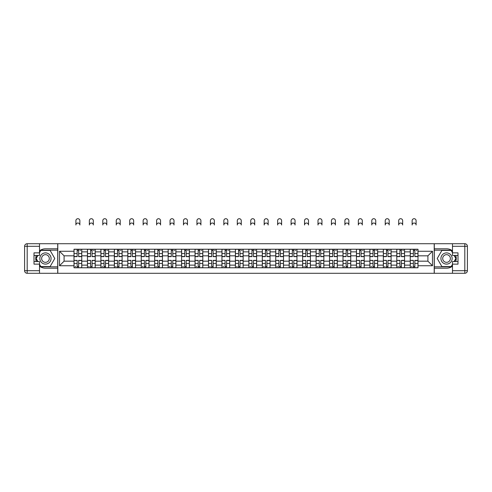 <?xml version="1.0" encoding="UTF-8"?>
<svg xmlns="http://www.w3.org/2000/svg" width="492" height="492" viewBox="0 0 492 492"><rect width="100%" height="100%" fill="white"/><g stroke="black" fill="none" stroke-linecap="round" stroke-linejoin="round"><path stroke-width="0.74" d="M39.514 266.16A9.699 9.699 0 0 0 45.467 268.202L57.705 268.202L57.705 273.288L434.295 273.288L434.295 268.202L446.533 268.202A9.699 9.699 0 0 0 452.486 266.16M452.486 250.84A9.699 9.699 0 0 0 446.533 248.804L434.295 248.804L434.295 243.718L57.705 243.718L57.705 248.804L45.467 248.804A9.699 9.699 0 0 0 39.514 250.84M87.453 267.771L87.453 251.861L81.758 251.861L81.758 267.771M81.758 251.861L81.758 249.235M87.453 251.861L87.453 249.235M95.208 249.235L95.208 267.771M100.903 267.771L100.903 249.235M108.658 249.235L108.658 267.771M114.347 267.771L114.347 249.235M122.108 249.235L122.108 267.771M127.797 267.771L127.797 249.235M135.558 249.235L135.558 267.771M141.247 267.771L141.247 249.235M149.008 249.235L149.008 267.771M154.697 267.771L154.697 249.235M162.458 249.235L162.458 267.771M168.147 267.771L168.147 249.235M175.908 249.235L175.908 267.771M181.597 267.771L181.597 249.235M189.358 249.235L189.358 267.771M195.047 267.771L195.047 249.235M202.809 249.235L202.809 267.771M208.497 267.771L208.497 249.235M216.259 249.235L216.259 267.771M221.947 267.771L221.947 249.235M229.702 249.235L229.702 267.771M235.397 267.771L235.397 249.235M243.153 249.235L243.153 267.771M248.847 267.771L248.847 249.235M256.603 249.235L256.603 267.771M262.298 267.771L262.298 249.235M270.053 249.235L270.053 267.771M275.741 267.771L275.741 249.235M283.503 249.235L283.503 267.771M289.191 267.771L289.191 249.235M296.953 249.235L296.953 267.771M302.642 267.771L302.642 249.235M310.403 249.235L310.403 267.771M316.092 267.771L316.092 249.235M323.853 249.235L323.853 267.771M329.542 267.771L329.542 249.235M337.303 249.235L337.303 267.771M342.992 267.771L342.992 249.235M350.753 249.235L350.753 267.771M356.442 267.771L356.442 249.235M364.203 249.235L364.203 267.771M369.892 267.771L369.892 249.235M377.653 249.235L377.653 267.771M383.342 267.771L383.342 249.235M391.097 249.235L391.097 267.771M396.792 267.771L396.792 249.235M404.547 249.235L404.547 267.771M410.242 267.771L410.242 249.235M410.242 261.172L404.547 261.172M396.792 261.172L391.097 261.172M383.342 261.172L377.653 261.172M369.892 261.172L364.203 261.172M356.442 261.172L350.753 261.172M342.992 261.172L337.303 261.172M329.542 261.172L323.853 261.172M316.092 261.172L310.403 261.172M302.642 261.172L296.953 261.172M289.191 261.172L283.503 261.172M275.741 261.172L270.053 261.172M262.298 261.172L256.603 261.172M248.847 261.172L243.153 261.172M235.397 261.172L229.702 261.172M221.947 261.172L216.259 261.172M208.497 261.172L202.809 261.172M195.047 261.172L189.358 261.172M181.597 261.172L175.908 261.172M168.147 261.172L162.458 261.172M154.697 261.172L149.008 261.172M141.247 261.172L135.558 261.172M127.797 261.172L122.108 261.172M114.347 261.172L108.658 261.172M100.903 261.172L95.208 261.172M87.453 261.172L81.758 261.172M410.242 255.828L404.547 255.828M396.792 255.828L391.097 255.828M383.342 255.828L377.653 255.828M369.892 255.828L364.203 255.828M356.442 255.828L350.753 255.828M342.992 255.828L337.303 255.828M329.542 255.828L323.853 255.828M316.092 255.828L310.403 255.828M302.642 255.828L296.953 255.828M289.191 255.828L283.503 255.828M275.741 255.828L270.053 255.828M262.298 255.828L256.603 255.828M248.847 255.828L243.153 255.828M235.397 255.828L229.702 255.828M221.947 255.828L216.259 255.828M208.497 255.828L202.809 255.828M195.047 255.828L189.358 255.828M181.597 255.828L175.908 255.828M168.147 255.828L162.458 255.828M154.697 255.828L149.008 255.828M141.247 255.828L135.558 255.828M127.797 255.828L122.108 255.828M114.347 255.828L108.658 255.828M100.903 255.828L95.208 255.828M87.453 255.828L81.758 255.828M64.089 261.172L74.003 261.172L74.003 255.828L64.089 255.828L64.089 261.172L59.52 265.742L59.52 251.258L74.003 251.258L74.003 255.828M417.997 255.828L417.997 261.172L427.911 261.172L427.911 255.828L417.997 255.828L417.997 249.235L74.003 249.235L74.003 251.258M417.997 251.258L432.48 251.258L432.48 265.742L417.997 265.742L417.997 261.172M74.003 261.172L74.003 267.771L417.997 267.771L417.997 265.742M74.003 265.742L59.52 265.742M434.208 273.288L434.208 243.718M57.792 273.288L57.792 243.718M78.615 266.473L77.146 266.473M77.146 250.526L78.615 250.526M92.065 266.473L90.596 266.473M90.596 250.526L92.065 250.526M105.516 266.473L104.046 266.473M104.046 250.526L105.516 250.526M118.959 266.473L117.496 266.473M117.496 250.526L118.959 250.526M132.41 266.473L130.946 266.473M130.946 250.526L132.41 250.526M145.86 266.473L144.396 266.473M144.396 250.526L145.86 250.526M159.31 266.473L157.846 266.473M157.846 250.526L159.31 250.526M172.76 266.473L171.296 266.473M171.296 250.526L172.76 250.526M186.21 266.473L184.746 266.473M184.746 250.526L186.21 250.526M199.66 266.473L198.196 266.473M198.196 250.526L199.66 250.526M213.11 266.473L211.646 266.473M211.646 250.526L213.11 250.526M226.56 266.473L225.09 266.473M225.09 250.526L226.56 250.526M240.01 266.473L238.54 266.473M238.54 250.526L240.01 250.526M253.46 266.473L251.99 266.473M251.99 250.526L253.46 250.526M266.91 266.473L265.44 266.473M265.44 250.526L266.91 250.526M280.354 266.473L278.89 266.473M278.89 250.526L280.354 250.526M293.804 266.473L292.34 266.473M292.34 250.526L293.804 250.526M307.254 266.473L305.79 266.473M305.79 250.526L307.254 250.526M320.704 266.473L319.24 266.473M319.24 250.526L320.704 250.526M334.154 266.473L332.69 266.473M332.69 250.526L334.154 250.526M347.604 266.473L346.14 266.473M346.14 250.526L347.604 250.526M361.054 266.473L359.591 266.473M359.591 250.526L361.054 250.526M374.504 266.473L373.041 266.473M373.041 250.526L374.504 250.526M387.954 266.473L386.484 266.473M386.484 250.526L387.954 250.526M401.404 266.473L399.934 266.473M399.934 250.526L401.404 250.526M414.854 266.473L413.385 266.473M413.385 250.526L414.854 250.526M59.52 251.258L64.089 255.828M427.911 261.172L432.48 265.742M427.911 255.828L432.48 251.258M79.864 225.004A1.98 1.98 0 0 0 77.884 223.024A1.98 1.98 0 0 0 75.897 225.004L75.897 220.699A1.98 1.98 0 0 1 77.884 218.712A1.98 1.98 0 0 1 79.864 220.699L79.864 225.004M78.615 256.646L78.615 249.321L81.715 249.321L81.715 256.646L78.615 256.646M77.146 250.44L78.615 250.44M79.993 250.44L80.596 250.44M77.146 249.321L74.046 249.321L74.046 256.646L77.146 256.646L77.146 249.321L78.615 249.321M77.146 260.539L74.046 260.354L77.146 260.354L77.146 267.685L74.046 267.685L75.768 267.685M74.046 260.539L74.046 267.685M78.615 266.559L77.146 266.559M75.768 266.559L75.165 266.559M79.993 267.685L81.715 267.685L81.715 260.354L78.615 260.354L78.615 267.685L75.897 267.685M81.715 267.685L79.864 267.685M93.314 225.004A1.98 1.98 0 0 0 91.328 223.024A1.98 1.98 0 0 0 89.347 225.004L89.347 220.699A1.98 1.98 0 0 1 91.328 218.712A1.98 1.98 0 0 1 93.314 220.699L93.314 225.004M92.065 256.646L92.065 249.321L95.165 249.321L95.165 256.646L92.065 256.646M90.596 250.44L92.065 250.44M93.443 250.44L94.046 250.44M90.596 249.321L87.496 249.321L87.496 256.646L90.596 256.646L90.596 249.321L92.065 249.321M106.764 225.004A1.98 1.98 0 0 0 104.778 223.024A1.98 1.98 0 0 0 102.797 225.004L102.797 220.699A1.98 1.98 0 0 1 104.778 218.712A1.98 1.98 0 0 1 106.764 220.699L106.764 225.004M105.516 256.646L105.516 249.321L108.615 249.321L108.615 256.646L105.516 256.646M104.046 250.44L105.516 250.44M106.893 250.44L107.496 250.44M104.046 249.321L100.946 249.321L100.946 256.646L104.046 256.646L104.046 249.321L105.516 249.321M36.26 255.44A9.699 9.699 0 0 0 36.26 261.56M57.705 243.718L39.514 243.718L39.514 255.44L33.997 255.44M57.705 273.288L27.189 273.288A2.589 2.589 0 0 1 24.6 270.698L24.6 246.301A2.589 2.589 0 0 1 27.189 243.718L39.514 243.718M57.705 268.202L57.705 248.804M33.997 261.56L39.514 261.56L39.514 273.288M39.514 252.851L33.997 252.851L33.997 264.149L39.514 264.149M57.705 250.182L40.658 250.182L39.514 252.162M39.514 264.837L40.658 266.824L57.705 266.824M37.626 255.44L35.854 258.503L37.626 261.56M455.74 261.56A9.699 9.699 0 0 0 455.74 255.44M434.295 273.288L452.486 273.288L452.486 261.56L458.003 261.56M434.295 243.718L464.811 243.718A2.589 2.589 0 0 1 467.4 246.301L467.4 270.698A2.589 2.589 0 0 1 464.811 273.288L452.486 273.288M434.295 248.804L434.295 268.202M458.003 255.44L452.486 255.44L452.486 243.718M452.486 264.149L458.003 264.149L458.003 252.851L452.486 252.851M434.295 266.824L451.342 266.824L452.486 264.837M452.486 252.162L451.342 250.182L434.295 250.182M454.374 261.56L456.146 258.503L454.374 255.44M39.858 258.503A5.603 5.603 0 0 0 45.467 264.106A5.603 5.603 0 0 0 51.07 258.503A5.603 5.603 0 0 0 45.467 252.894A5.603 5.603 0 0 0 39.858 258.503M41.629 258.503A3.838 3.838 0 0 0 45.467 262.341A3.838 3.838 0 0 0 49.298 258.503A3.838 3.838 0 0 0 45.467 254.665A3.838 3.838 0 0 0 41.629 258.503M39.514 252.685L40.811 250.44L50.116 250.44L54.772 258.503L50.116 266.559L40.811 266.559L39.514 264.321M37.921 261.56L36.156 258.503L37.921 255.44M440.93 258.503A5.603 5.603 0 0 0 446.533 264.106A5.603 5.603 0 0 0 452.142 258.503A5.603 5.603 0 0 0 446.533 252.894A5.603 5.603 0 0 0 440.93 258.503M442.702 258.503A3.838 3.838 0 0 0 446.533 262.341A3.838 3.838 0 0 0 450.371 258.503A3.838 3.838 0 0 0 446.533 254.665A3.838 3.838 0 0 0 442.702 258.503M452.486 264.321L451.189 266.559L441.884 266.559L437.228 258.503L441.884 250.44L451.189 250.44L452.486 252.685M454.079 255.44L455.844 258.503L454.079 261.56M90.596 260.539L87.496 260.354L90.596 260.354L90.596 267.685L87.496 267.685L89.218 267.685M87.496 260.539L87.496 267.685M92.065 266.559L90.596 266.559M89.218 266.559L88.615 266.559M93.443 267.685L95.165 267.685L95.165 260.354L92.065 260.354L92.065 267.685L89.347 267.685M95.165 267.685L93.314 267.685M104.046 260.539L100.946 260.354L104.046 260.354L104.046 267.685L100.946 267.685L102.668 267.685M100.946 260.539L100.946 267.685M105.516 266.559L104.046 266.559M102.668 266.559L102.065 266.559M106.893 267.685L108.615 267.685L108.615 260.354L105.516 260.354L105.516 267.685L102.797 267.685M108.615 267.685L106.764 267.685M120.214 225.004A1.98 1.98 0 0 0 118.228 223.024A1.98 1.98 0 0 0 116.247 225.004L116.247 220.699A1.98 1.98 0 0 1 118.228 218.712A1.98 1.98 0 0 1 120.214 220.699L120.214 225.004M118.959 256.646L118.959 249.321L122.065 249.321L122.065 256.646L118.959 256.646M117.496 250.44L118.959 250.44M120.343 250.44L120.946 250.44M117.496 249.321L114.39 249.321L114.39 256.646L117.496 256.646L117.496 249.321L118.959 249.321M133.664 225.004A1.98 1.98 0 0 0 131.678 223.024A1.98 1.98 0 0 0 129.697 225.004L129.697 220.699A1.98 1.98 0 0 1 131.678 218.712A1.98 1.98 0 0 1 133.664 220.699L133.664 225.004M132.41 256.646L132.41 249.321L135.515 249.321L135.515 256.646L132.41 256.646M130.946 250.44L132.41 250.44M133.793 250.44L134.396 250.44M130.946 249.321L127.84 249.321L127.84 256.646L130.946 256.646L130.946 249.321L132.41 249.321M147.114 225.004A1.98 1.98 0 0 0 145.128 223.024A1.98 1.98 0 0 0 143.147 225.004L143.147 220.699A1.98 1.98 0 0 1 145.128 218.712A1.98 1.98 0 0 1 147.114 220.699L147.114 225.004M145.86 256.646L145.86 249.321L148.965 249.321L148.965 256.646L145.86 256.646M144.396 250.44L145.86 250.44M147.243 250.44L147.846 250.44M144.396 249.321L141.29 249.321L141.29 256.646L144.396 256.646L144.396 249.321L145.86 249.321M117.496 260.539L114.39 260.354L117.496 260.354L117.496 267.685L114.39 267.685L116.118 267.685M114.39 260.539L114.39 267.685M118.959 266.559L117.496 266.559M116.118 266.559L115.515 266.559M120.343 267.685L122.065 267.685L122.065 260.354L118.959 260.354L118.959 267.685L116.247 267.685M122.065 267.685L120.214 267.685M130.946 260.539L127.84 260.354L130.946 260.354L130.946 267.685L127.84 267.685L129.568 267.685M127.84 260.539L127.84 267.685M132.41 266.559L130.946 266.559M129.568 266.559L128.965 266.559M133.793 267.685L135.515 267.685L135.515 260.354L132.41 260.354L132.41 267.685L129.697 267.685M135.515 267.685L133.664 267.685M144.396 260.539L141.29 260.354L144.396 260.354L144.396 267.685L141.29 267.685L143.018 267.685M141.29 260.539L141.29 267.685M145.86 266.559L144.396 266.559M143.018 266.559L142.416 266.559M147.243 267.685L148.965 267.685L148.965 260.354L145.86 260.354L145.86 267.685L143.147 267.685M148.965 267.685L147.114 267.685M160.558 225.004A1.98 1.98 0 0 0 158.578 223.024A1.98 1.98 0 0 0 156.597 225.004L156.597 220.699A1.98 1.98 0 0 1 158.578 218.712A1.98 1.98 0 0 1 160.558 220.699L160.558 225.004M159.31 256.646L159.31 249.321L162.415 249.321L162.415 256.646L159.31 256.646M157.846 250.44L159.31 250.44M160.693 250.44L161.296 250.44M157.846 249.321L154.74 249.321L154.74 256.646L157.846 256.646L157.846 249.321L159.31 249.321M157.846 260.539L154.74 260.354L157.846 260.354L157.846 267.685L154.74 267.685L156.468 267.685M154.74 260.539L154.74 267.685M159.31 266.559L157.846 266.559M156.468 266.559L155.859 266.559M160.693 267.685L162.415 267.685L162.415 260.354L159.31 260.354L159.31 267.685L156.597 267.685M162.415 267.685L160.558 267.685M174.008 225.004A1.98 1.98 0 0 0 172.028 223.024A1.98 1.98 0 0 0 170.047 225.004L170.047 220.699A1.98 1.98 0 0 1 172.028 218.712A1.98 1.98 0 0 1 174.008 220.699L174.008 225.004M172.76 256.646L172.76 249.321L175.865 249.321L175.865 256.646L172.76 256.646M171.296 250.44L172.76 250.44M174.137 250.44L174.746 250.44M171.296 249.321L168.19 249.321L168.19 256.646L171.296 256.646L171.296 249.321L172.76 249.321M171.296 260.539L168.19 260.354L171.296 260.354L171.296 267.685L168.19 267.685L169.918 267.685M168.19 260.539L168.19 267.685M172.76 266.559L171.296 266.559M169.918 266.559L169.31 266.559M174.137 267.685L175.865 267.685L175.865 260.354L172.76 260.354L172.76 267.685L170.047 267.685M175.865 267.685L174.008 267.685M187.458 225.004A1.98 1.98 0 0 0 185.478 223.024A1.98 1.98 0 0 0 183.491 225.004L183.491 220.699A1.98 1.98 0 0 1 185.478 218.712A1.98 1.98 0 0 1 187.458 220.699L187.458 225.004M186.21 256.646L186.21 249.321L189.315 249.321L189.315 256.646L186.21 256.646M184.746 250.44L186.21 250.44M187.587 250.44L188.19 250.44M184.746 249.321L181.64 249.321L181.64 256.646L184.746 256.646L184.746 249.321L186.21 249.321M184.746 260.539L181.64 260.354L184.746 260.354L184.746 267.685L181.64 267.685L183.362 267.685M181.64 260.539L181.64 267.685M186.21 266.559L184.746 266.559M183.362 266.559L182.76 266.559M187.587 267.685L189.315 267.685L189.315 260.354L186.21 260.354L186.21 267.685L183.491 267.685M189.315 267.685L187.458 267.685M200.908 225.004A1.98 1.98 0 0 0 198.928 223.024A1.98 1.98 0 0 0 196.941 225.004L196.941 220.699A1.98 1.98 0 0 1 198.928 218.712A1.98 1.98 0 0 1 200.908 220.699L200.908 225.004M199.66 256.646L199.66 249.321L202.766 249.321L202.766 256.646L199.66 256.646M198.196 250.44L199.66 250.44M201.037 250.44L201.64 250.44M198.196 249.321L195.09 249.321L195.09 256.646L198.196 256.646L198.196 249.321L199.66 249.321M198.196 260.539L195.09 260.354L198.196 260.354L198.196 267.685L195.09 267.685L196.812 267.685M195.09 260.539L195.09 267.685M199.66 266.559L198.196 266.559M196.812 266.559L196.21 266.559M201.037 267.685L202.766 267.685L202.766 260.354L199.66 260.354L199.66 267.685L196.941 267.685M202.766 267.685L200.908 267.685M214.358 225.004A1.98 1.98 0 0 0 212.378 223.024A1.98 1.98 0 0 0 210.392 225.004L210.392 220.699A1.98 1.98 0 0 1 212.378 218.712A1.98 1.98 0 0 1 214.358 220.699L214.358 225.004M213.11 256.646L213.11 249.321L216.216 249.321L216.216 256.646L213.11 256.646M211.646 250.44L213.11 250.44M214.487 250.44L215.09 250.44M211.646 249.321L208.54 249.321L208.54 256.646L211.646 256.646L211.646 249.321L213.11 249.321M211.646 260.539L208.54 260.354L211.646 260.354L211.646 267.685L208.54 267.685L210.262 267.685M208.54 260.539L208.54 267.685M213.11 266.559L211.646 266.559M210.262 266.559L209.66 266.559M214.487 267.685L216.216 267.685L216.216 260.354L213.11 260.354L213.11 267.685L210.392 267.685M216.216 267.685L214.358 267.685M227.808 225.004A1.98 1.98 0 0 0 225.828 223.024A1.98 1.98 0 0 0 223.842 225.004L223.842 220.699A1.98 1.98 0 0 1 225.828 218.712A1.98 1.98 0 0 1 227.808 220.699L227.808 225.004M226.56 256.646L226.56 249.321L229.659 249.321L229.659 256.646L226.56 256.646M225.09 250.44L226.56 250.44M227.937 250.44L228.54 250.44M225.09 249.321L221.99 249.321L221.99 256.646L225.09 256.646L225.09 249.321L226.56 249.321M225.09 260.539L221.99 260.354L225.09 260.354L225.09 267.685L221.99 267.685L223.712 267.685M221.99 260.539L221.99 267.685M226.56 266.559L225.09 266.559M223.712 266.559L223.11 266.559M227.937 267.685L229.659 267.685L229.659 260.354L226.56 260.354L226.56 267.685L223.842 267.685M229.659 267.685L227.808 267.685M241.258 225.004A1.98 1.98 0 0 0 239.278 223.024A1.98 1.98 0 0 0 237.292 225.004L237.292 220.699A1.98 1.98 0 0 1 239.278 218.712A1.98 1.98 0 0 1 241.258 220.699L241.258 225.004M240.01 256.646L240.01 249.321L243.109 249.321L243.109 256.646L240.01 256.646M238.54 250.44L240.01 250.44M241.387 250.44L241.99 250.44M238.54 249.321L235.44 249.321L235.44 256.646L238.54 256.646L238.54 249.321L240.01 249.321M238.54 260.539L235.44 260.354L238.54 260.354L238.54 267.685L235.44 267.685L237.162 267.685M235.44 260.539L235.44 267.685M240.01 266.559L238.54 266.559M237.162 266.559L236.56 266.559M241.387 267.685L243.109 267.685L243.109 260.354L240.01 260.354L240.01 267.685L237.292 267.685M243.109 267.685L241.258 267.685M254.708 225.004A1.98 1.98 0 0 0 252.722 223.024A1.98 1.98 0 0 0 250.742 225.004L250.742 220.699A1.98 1.98 0 0 1 252.722 218.712A1.98 1.98 0 0 1 254.708 220.699L254.708 225.004M253.46 256.646L253.46 249.321L256.56 249.321L256.56 256.646L253.46 256.646M251.99 250.44L253.46 250.44M254.838 250.44L255.44 250.44M251.99 249.321L248.891 249.321L248.891 256.646L251.99 256.646L251.99 249.321L253.46 249.321M251.99 260.539L248.891 260.354L251.99 260.354L251.99 267.685L248.891 267.685L250.612 267.685M248.891 260.539L248.891 267.685M253.46 266.559L251.99 266.559M250.612 266.559L250.01 266.559M254.838 267.685L256.56 267.685L256.56 260.354L253.46 260.354L253.46 267.685L250.742 267.685M256.56 267.685L254.708 267.685M268.158 225.004A1.98 1.98 0 0 0 266.172 223.024A1.98 1.98 0 0 0 264.192 225.004L264.192 220.699A1.98 1.98 0 0 1 266.172 218.712A1.98 1.98 0 0 1 268.158 220.699L268.158 225.004M266.91 256.646L266.91 249.321L270.01 249.321L270.01 256.646L266.91 256.646M265.44 250.44L266.91 250.44M268.288 250.44L268.89 250.44M265.44 249.321L262.341 249.321L262.341 256.646L265.44 256.646L265.44 249.321L266.91 249.321M265.44 260.539L262.341 260.354L265.44 260.354L265.44 267.685L262.341 267.685L264.063 267.685M262.341 260.539L262.341 267.685M266.91 266.559L265.44 266.559M264.063 266.559L263.46 266.559M268.288 267.685L270.01 267.685L270.01 260.354L266.91 260.354L266.91 267.685L264.192 267.685M270.01 267.685L268.158 267.685M281.608 225.004A1.98 1.98 0 0 0 279.622 223.024A1.98 1.98 0 0 0 277.642 225.004L277.642 220.699A1.98 1.98 0 0 1 279.622 218.712A1.98 1.98 0 0 1 281.608 220.699L281.608 225.004M280.354 256.646L280.354 249.321L283.46 249.321L283.46 256.646L280.354 256.646M278.89 250.44L280.354 250.44M281.738 250.44L282.34 250.44M278.89 249.321L275.784 249.321L275.784 256.646L278.89 256.646L278.89 249.321L280.354 249.321M278.89 260.539L275.784 260.354L278.89 260.354L278.89 267.685L275.784 267.685L277.513 267.685M275.784 260.539L275.784 267.685M280.354 266.559L278.89 266.559M277.513 266.559L276.91 266.559M281.738 267.685L283.46 267.685L283.46 260.354L280.354 260.354L280.354 267.685L277.642 267.685M283.46 267.685L281.608 267.685M295.059 225.004A1.98 1.98 0 0 0 293.072 223.024A1.98 1.98 0 0 0 291.092 225.004L291.092 220.699A1.98 1.98 0 0 1 293.072 218.712A1.98 1.98 0 0 1 295.059 220.699L295.059 225.004M293.804 256.646L293.804 249.321L296.91 249.321L296.91 256.646L293.804 256.646M292.34 250.44L293.804 250.44M295.188 250.44L295.79 250.44M292.34 249.321L289.235 249.321L289.235 256.646L292.34 256.646L292.34 249.321L293.804 249.321M292.34 260.539L289.235 260.354L292.34 260.354L292.34 267.685L289.235 267.685L290.963 267.685M289.235 260.539L289.235 267.685M293.804 266.559L292.34 266.559M290.963 266.559L290.36 266.559M295.188 267.685L296.91 267.685L296.91 260.354L293.804 260.354L293.804 267.685L291.092 267.685M296.91 267.685L295.059 267.685M308.509 225.004A1.98 1.98 0 0 0 306.522 223.024A1.98 1.98 0 0 0 304.542 225.004L304.542 220.699A1.98 1.98 0 0 1 306.522 218.712A1.98 1.98 0 0 1 308.509 220.699L308.509 225.004M307.254 256.646L307.254 249.321L310.36 249.321L310.36 256.646L307.254 256.646M305.79 250.44L307.254 250.44M308.638 250.44L309.24 250.44M305.79 249.321L302.685 249.321L302.685 256.646L305.79 256.646L305.79 249.321L307.254 249.321M305.79 260.539L302.685 260.354L305.79 260.354L305.79 267.685L302.685 267.685L304.413 267.685M302.685 260.539L302.685 267.685M307.254 266.559L305.79 266.559M304.413 266.559L303.81 266.559M308.638 267.685L310.36 267.685L310.36 260.354L307.254 260.354L307.254 267.685L304.542 267.685M310.36 267.685L308.509 267.685M321.952 225.004A1.98 1.98 0 0 0 319.972 223.024A1.98 1.98 0 0 0 317.992 225.004L317.992 220.699A1.98 1.98 0 0 1 319.972 218.712A1.98 1.98 0 0 1 321.952 220.699L321.952 225.004M320.704 256.646L320.704 249.321L323.81 249.321L323.81 256.646L320.704 256.646M319.24 250.44L320.704 250.44M322.082 250.44L322.691 250.44M319.24 249.321L316.135 249.321L316.135 256.646L319.24 256.646L319.24 249.321L320.704 249.321M319.24 260.539L316.135 260.354L319.24 260.354L319.24 267.685L316.135 267.685L317.863 267.685M316.135 260.539L316.135 267.685M320.704 266.559L319.24 266.559M317.863 266.559L317.254 266.559M322.082 267.685L323.81 267.685L323.81 260.354L320.704 260.354L320.704 267.685L317.992 267.685M323.81 267.685L321.952 267.685M335.403 225.004A1.98 1.98 0 0 0 333.422 223.024A1.98 1.98 0 0 0 331.442 225.004L331.442 220.699A1.98 1.98 0 0 1 333.422 218.712A1.98 1.98 0 0 1 335.403 220.699L335.403 225.004M334.154 256.646L334.154 249.321L337.26 249.321L337.26 256.646L334.154 256.646M332.69 250.44L334.154 250.44M335.532 250.44L336.141 250.44M332.69 249.321L329.585 249.321L329.585 256.646L332.69 256.646L332.69 249.321L334.154 249.321M332.69 260.539L329.585 260.354L332.69 260.354L332.69 267.685L329.585 267.685L331.307 267.685M329.585 260.539L329.585 267.685M334.154 266.559L332.69 266.559M331.307 266.559L330.704 266.559M335.532 267.685L337.26 267.685L337.26 260.354L334.154 260.354L334.154 267.685L331.442 267.685M337.26 267.685L335.403 267.685M348.853 225.004A1.98 1.98 0 0 0 346.872 223.024A1.98 1.98 0 0 0 344.886 225.004L344.886 220.699A1.98 1.98 0 0 1 346.872 218.712A1.98 1.98 0 0 1 348.853 220.699L348.853 225.004M347.604 256.646L347.604 249.321L350.71 249.321L350.71 256.646L347.604 256.646M346.14 250.44L347.604 250.44M348.982 250.44L349.584 250.44M346.14 249.321L343.035 249.321L343.035 256.646L346.14 256.646L346.14 249.321L347.604 249.321M346.14 260.539L343.035 260.354L346.14 260.354L346.14 267.685L343.035 267.685L344.757 267.685M343.035 260.539L343.035 267.685M347.604 266.559L346.14 266.559M344.757 266.559L344.154 266.559M348.982 267.685L350.71 267.685L350.71 260.354L347.604 260.354L347.604 267.685L344.886 267.685M350.71 267.685L348.853 267.685M362.303 225.004A1.98 1.98 0 0 0 360.322 223.024A1.98 1.98 0 0 0 358.336 225.004L358.336 220.699A1.98 1.98 0 0 1 360.322 218.712A1.98 1.98 0 0 1 362.303 220.699L362.303 225.004M361.054 256.646L361.054 249.321L364.16 249.321L364.16 256.646L361.054 256.646M359.591 250.44L361.054 250.44M362.432 250.44L363.034 250.44M359.591 249.321L356.485 249.321L356.485 256.646L359.591 256.646L359.591 249.321L361.054 249.321M359.591 260.539L356.485 260.354L359.591 260.354L359.591 267.685L356.485 267.685L358.207 267.685M356.485 260.539L356.485 267.685M361.054 266.559L359.591 266.559M358.207 266.559L357.604 266.559M362.432 267.685L364.16 267.685L364.16 260.354L361.054 260.354L361.054 267.685L358.336 267.685M364.16 267.685L362.303 267.685M375.753 225.004A1.98 1.98 0 0 0 373.772 223.024A1.98 1.98 0 0 0 371.786 225.004L371.786 220.699A1.98 1.98 0 0 1 373.772 218.712A1.98 1.98 0 0 1 375.753 220.699L375.753 225.004M374.504 256.646L374.504 249.321L377.61 249.321L377.61 256.646L374.504 256.646M373.041 250.44L374.504 250.44M375.882 250.44L376.485 250.44M373.041 249.321L369.935 249.321L369.935 256.646L373.041 256.646L373.041 249.321L374.504 249.321M373.041 260.539L369.935 260.354L373.041 260.354L373.041 267.685L369.935 267.685L371.657 267.685M369.935 260.539L369.935 267.685M374.504 266.559L373.041 266.559M371.657 266.559L371.054 266.559M375.882 267.685L377.61 267.685L377.61 260.354L374.504 260.354L374.504 267.685L371.786 267.685M377.61 267.685L375.753 267.685M389.203 225.004A1.98 1.98 0 0 0 387.222 223.024A1.98 1.98 0 0 0 385.236 225.004L385.236 220.699A1.98 1.98 0 0 1 387.222 218.712A1.98 1.98 0 0 1 389.203 220.699L389.203 225.004M387.954 256.646L387.954 249.321L391.054 249.321L391.054 256.646L387.954 256.646M386.484 250.44L387.954 250.44M389.332 250.44L389.935 250.44M386.484 249.321L383.385 249.321L383.385 256.646L386.484 256.646L386.484 249.321L387.954 249.321M386.484 260.539L383.385 260.354L386.484 260.354L386.484 267.685L383.385 267.685L385.107 267.685M383.385 260.539L383.385 267.685M387.954 266.559L386.484 266.559M385.107 266.559L384.504 266.559M389.332 267.685L391.054 267.685L391.054 260.354L387.954 260.354L387.954 267.685L385.236 267.685M391.054 267.685L389.203 267.685M402.653 225.004A1.98 1.98 0 0 0 400.673 223.024A1.98 1.98 0 0 0 398.686 225.004L398.686 220.699A1.98 1.98 0 0 1 400.673 218.712A1.98 1.98 0 0 1 402.653 220.699L402.653 225.004M401.404 256.646L401.404 249.321L404.504 249.321L404.504 256.646L401.404 256.646M399.934 250.44L401.404 250.44M402.782 250.44L403.385 250.44M399.934 249.321L396.835 249.321L396.835 256.646L399.934 256.646L399.934 249.321L401.404 249.321M399.934 260.539L396.835 260.354L399.934 260.354L399.934 267.685L396.835 267.685L398.557 267.685M396.835 260.539L396.835 267.685M401.404 266.559L399.934 266.559M398.557 266.559L397.954 266.559M402.782 267.685L404.504 267.685L404.504 260.354L401.404 260.354L401.404 267.685L398.686 267.685M404.504 267.685L402.653 267.685M416.103 225.004A1.98 1.98 0 0 0 414.116 223.024A1.98 1.98 0 0 0 412.136 225.004L412.136 220.699A1.98 1.98 0 0 1 414.116 218.712A1.98 1.98 0 0 1 416.103 220.699L416.103 225.004M414.854 256.646L414.854 249.321L417.954 249.321L417.954 256.646L414.854 256.646M413.385 250.44L414.854 250.44M416.232 250.44L416.835 250.44M413.385 249.321L410.285 249.321L410.285 256.646L413.385 256.646L413.385 249.321L414.854 249.321M413.385 260.539L410.285 260.354L413.385 260.354L413.385 267.685L410.285 267.685L412.007 267.685M410.285 260.539L410.285 267.685M414.854 266.559L413.385 266.559M412.007 266.559L411.404 266.559M416.232 267.685L417.954 267.685L417.954 260.354L414.854 260.354L414.854 267.685L412.136 267.685M417.954 267.685L416.103 267.685M396.792 251.861L391.097 251.861M383.342 251.861L377.653 251.861M369.892 251.861L364.203 251.861M356.442 251.861L350.753 251.861M342.992 251.861L337.303 251.861M329.542 251.861L323.853 251.861M316.092 251.861L310.403 251.861M302.642 251.861L296.953 251.861M289.191 251.861L283.503 251.861M275.741 251.861L270.053 251.861M262.298 251.861L256.603 251.861M248.847 251.861L243.153 251.861M235.397 251.861L229.702 251.861M221.947 251.861L216.259 251.861M208.497 251.861L202.809 251.861M195.047 251.861L189.358 251.861M181.597 251.861L175.908 251.861M168.147 251.861L162.458 251.861M154.697 251.861L149.008 251.861M141.247 251.861L135.558 251.861M127.797 251.861L122.108 251.861M114.347 251.861L108.658 251.861M100.903 251.861L95.208 251.861M410.242 251.861L404.547 251.861M396.792 265.139L391.097 265.139M383.342 265.139L377.653 265.139M369.892 265.139L364.203 265.139M356.442 265.139L350.753 265.139M342.992 265.139L337.303 265.139M329.542 265.139L323.853 265.139M316.092 265.139L310.403 265.139M302.642 265.139L296.953 265.139M289.191 265.139L283.503 265.139M275.741 265.139L270.053 265.139M262.298 265.139L256.603 265.139M248.847 265.139L243.153 265.139M235.397 265.139L229.702 265.139M221.947 265.139L216.259 265.139M208.497 265.139L202.809 265.139M195.047 265.139L189.358 265.139M181.597 265.139L175.908 265.139M168.147 265.139L162.458 265.139M154.697 265.139L149.008 265.139M141.247 265.139L135.558 265.139M127.797 265.139L122.108 265.139M114.347 265.139L108.658 265.139M100.903 265.139L95.208 265.139M87.453 265.139L81.758 265.139M410.242 265.139L404.547 265.139M78.615 256.467L81.715 256.467M78.615 253.552L81.715 253.552M74.046 256.467L77.146 256.467M74.046 253.552L77.146 253.552M77.146 263.448L74.046 263.448M81.715 260.539L78.615 260.539M81.715 263.448L78.615 263.448M92.065 256.467L95.165 256.467M92.065 253.552L95.165 253.552M87.496 256.467L90.596 256.467M87.496 253.552L90.596 253.552M105.516 256.467L108.615 256.467M105.516 253.552L108.615 253.552M100.946 256.467L104.046 256.467M100.946 253.552L104.046 253.552M39.514 246.301L27.189 246.301L27.189 270.698L39.514 270.698M24.6 246.301L27.189 246.301L27.189 243.718M27.189 273.288L27.189 270.698L24.6 270.698M452.486 270.698L464.811 270.698L464.811 246.301L452.486 246.301M467.4 270.698L464.811 270.698L464.811 273.288M464.811 243.718L464.811 246.301L467.4 246.301M90.596 263.448L87.496 263.448M95.165 260.539L92.065 260.539M95.165 263.448L92.065 263.448M104.046 263.448L100.946 263.448M108.615 260.539L105.516 260.539M108.615 263.448L105.516 263.448M118.959 256.467L122.065 256.467M118.959 253.552L122.065 253.552M114.39 256.467L117.496 256.467M114.39 253.552L117.496 253.552M132.41 256.467L135.515 256.467M132.41 253.552L135.515 253.552M127.84 256.467L130.946 256.467M127.84 253.552L130.946 253.552M145.86 256.467L148.965 256.467M145.86 253.552L148.965 253.552M141.29 256.467L144.396 256.467M141.29 253.552L144.396 253.552M117.496 263.448L114.39 263.448M122.065 260.539L118.959 260.539M122.065 263.448L118.959 263.448M130.946 263.448L127.84 263.448M135.515 260.539L132.41 260.539M135.515 263.448L132.41 263.448M144.396 263.448L141.29 263.448M148.965 260.539L145.86 260.539M148.965 263.448L145.86 263.448M159.31 256.467L162.415 256.467M159.31 253.552L162.415 253.552M154.74 256.467L157.846 256.467M154.74 253.552L157.846 253.552M157.846 263.448L154.74 263.448M162.415 260.539L159.31 260.539M162.415 263.448L159.31 263.448M172.76 256.467L175.865 256.467M172.76 253.552L175.865 253.552M168.19 256.467L171.296 256.467M168.19 253.552L171.296 253.552M171.296 263.448L168.19 263.448M175.865 260.539L172.76 260.539M175.865 263.448L172.76 263.448M186.21 256.467L189.315 256.467M186.21 253.552L189.315 253.552M181.64 256.467L184.746 256.467M181.64 253.552L184.746 253.552M184.746 263.448L181.64 263.448M189.315 260.539L186.21 260.539M189.315 263.448L186.21 263.448M199.66 256.467L202.766 256.467M199.66 253.552L202.766 253.552M195.09 256.467L198.196 256.467M195.09 253.552L198.196 253.552M198.196 263.448L195.09 263.448M202.766 260.539L199.66 260.539M202.766 263.448L199.66 263.448M213.11 256.467L216.216 256.467M213.11 253.552L216.216 253.552M208.54 256.467L211.646 256.467M208.54 253.552L211.646 253.552M211.646 263.448L208.54 263.448M216.216 260.539L213.11 260.539M216.216 263.448L213.11 263.448M226.56 256.467L229.659 256.467M226.56 253.552L229.659 253.552M221.99 256.467L225.09 256.467M221.99 253.552L225.09 253.552M225.09 263.448L221.99 263.448M229.659 260.539L226.56 260.539M229.659 263.448L226.56 263.448M240.01 256.467L243.109 256.467M240.01 253.552L243.109 253.552M235.44 256.467L238.54 256.467M235.44 253.552L238.54 253.552M238.54 263.448L235.44 263.448M243.109 260.539L240.01 260.539M243.109 263.448L240.01 263.448M253.46 256.467L256.56 256.467M253.46 253.552L256.56 253.552M248.891 256.467L251.99 256.467M248.891 253.552L251.99 253.552M251.99 263.448L248.891 263.448M256.56 260.539L253.46 260.539M256.56 263.448L253.46 263.448M266.91 256.467L270.01 256.467M266.91 253.552L270.01 253.552M262.341 256.467L265.44 256.467M262.341 253.552L265.44 253.552M265.44 263.448L262.341 263.448M270.01 260.539L266.91 260.539M270.01 263.448L266.91 263.448M280.354 256.467L283.46 256.467M280.354 253.552L283.46 253.552M275.784 256.467L278.89 256.467M275.784 253.552L278.89 253.552M278.89 263.448L275.784 263.448M283.46 260.539L280.354 260.539M283.46 263.448L280.354 263.448M293.804 256.467L296.91 256.467M293.804 253.552L296.91 253.552M289.235 256.467L292.34 256.467M289.235 253.552L292.34 253.552M292.34 263.448L289.235 263.448M296.91 260.539L293.804 260.539M296.91 263.448L293.804 263.448M307.254 256.467L310.36 256.467M307.254 253.552L310.36 253.552M302.685 256.467L305.79 256.467M302.685 253.552L305.79 253.552M305.79 263.448L302.685 263.448M310.36 260.539L307.254 260.539M310.36 263.448L307.254 263.448M320.704 256.467L323.81 256.467M320.704 253.552L323.81 253.552M316.135 256.467L319.24 256.467M316.135 253.552L319.24 253.552M319.24 263.448L316.135 263.448M323.81 260.539L320.704 260.539M323.81 263.448L320.704 263.448M334.154 256.467L337.26 256.467M334.154 253.552L337.26 253.552M329.585 256.467L332.69 256.467M329.585 253.552L332.69 253.552M332.69 263.448L329.585 263.448M337.26 260.539L334.154 260.539M337.26 263.448L334.154 263.448M347.604 256.467L350.71 256.467M347.604 253.552L350.71 253.552M343.035 256.467L346.14 256.467M343.035 253.552L346.14 253.552M346.14 263.448L343.035 263.448M350.71 260.539L347.604 260.539M350.71 263.448L347.604 263.448M361.054 256.467L364.16 256.467M361.054 253.552L364.16 253.552M356.485 256.467L359.591 256.467M356.485 253.552L359.591 253.552M359.591 263.448L356.485 263.448M364.16 260.539L361.054 260.539M364.16 263.448L361.054 263.448M374.504 256.467L377.61 256.467M374.504 253.552L377.61 253.552M369.935 256.467L373.041 256.467M369.935 253.552L373.041 253.552M373.041 263.448L369.935 263.448M377.61 260.539L374.504 260.539M377.61 263.448L374.504 263.448M387.954 256.467L391.054 256.467M387.954 253.552L391.054 253.552M383.385 256.467L386.484 256.467M383.385 253.552L386.484 253.552M386.484 263.448L383.385 263.448M391.054 260.539L387.954 260.539M391.054 263.448L387.954 263.448M401.404 256.467L404.504 256.467M401.404 253.552L404.504 253.552M396.835 256.467L399.934 256.467M396.835 253.552L399.934 253.552M399.934 263.448L396.835 263.448M404.504 260.539L401.404 260.539M404.504 263.448L401.404 263.448M414.854 256.467L417.954 256.467M414.854 253.552L417.954 253.552M410.285 256.467L413.385 256.467M410.285 253.552L413.385 253.552M413.385 263.448L410.285 263.448M417.954 260.539L414.854 260.539M417.954 263.448L414.854 263.448"/></g></svg>
